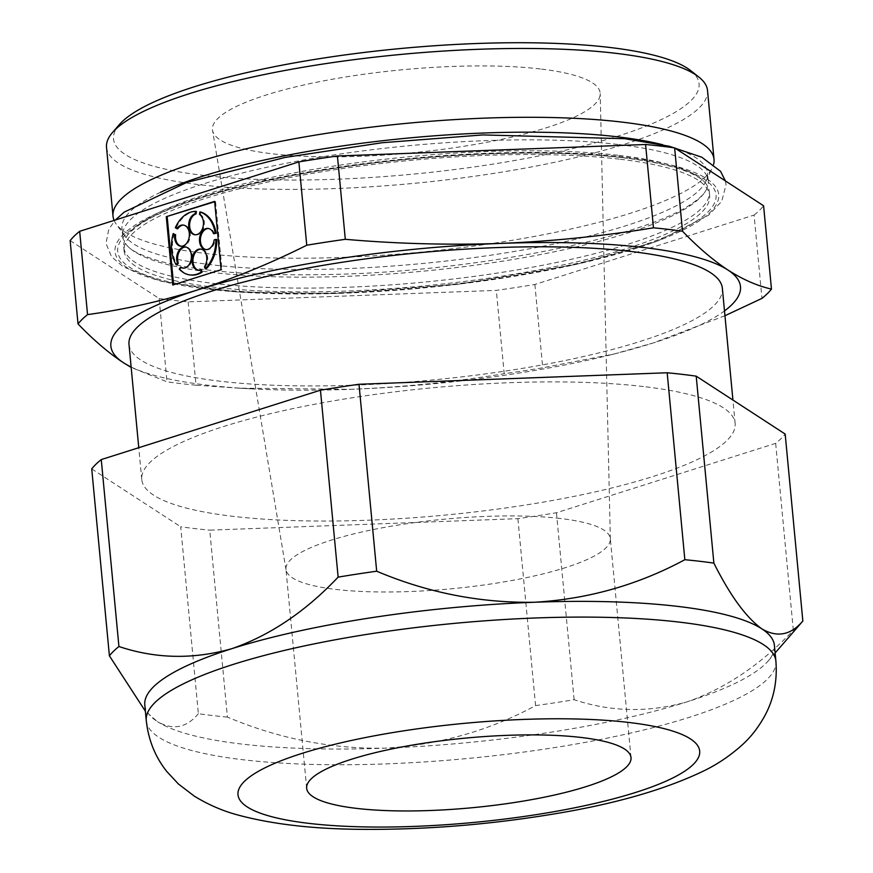 <?xml version="1.0" encoding="UTF-8"?>
<svg xmlns="http://www.w3.org/2000/svg" width="873" height="873" viewBox="0 0 873 873"><rect width="100%" height="100%" fill="white"/><g stroke="black" fill="none" stroke-linecap="round" stroke-linejoin="round"><path stroke-width="0.65" stroke-dasharray="4.37 3.27" d="M801.578 622.525A354.067 75.995 -5.4 0 1 793.328 630.295C760.765 664.68 725.387 688.513 687.204 701.794C648.792 712.75 611.089 712.041 574.128 699.688A354.067 75.995 -5.4 0 1 535.575 705.602C489.153 730.734 438.955 744.92 384.971 748.15C331.434 749.078 278.913 738.733 227.406 717.104L209.727 530.162L517.896 518.66A354.067 75.995 174.6 0 0 556.45 512.746L775.66 443.353A354.067 75.995 174.6 0 0 785.176 434.056M535.575 705.602L517.896 518.66M227.406 717.104A354.067 75.995 -5.4 0 1 198.367 713.71L180.7 526.768A354.067 75.995 174.6 0 0 209.727 530.162M70.156 240.61L159.126 298.501L166.994 381.807L131.179 367.457M159.126 298.501A354.067 75.995 174.6 0 0 188.153 301.883L496.322 290.382A354.067 75.995 174.6 0 0 534.876 284.467L754.076 215.085L761.954 298.391M754.076 215.085A354.067 75.995 174.6 0 0 763.602 205.777M534.876 284.467L542.744 367.784A354.067 75.995 -5.4 0 1 504.201 373.699L496.322 290.382M724.961 315.72L653.288 342.947L613.915 354.045L542.744 367.784M188.153 301.883L196.032 385.2L239.038 388.169L351.044 389.314C402.388 387.241 453.447 382.036 504.201 373.699M196.032 385.2A354.067 75.995 -5.4 0 1 166.994 381.807M106.517 147.341A301.84 64.788 174.6 0 0 413.115 183.428A301.84 64.788 174.6 0 0 707.523 90.53M114.101 220.4A301.84 64.788 174.6 0 0 116.229 224.121A301.84 64.788 174.6 0 0 419.618 252.253A301.84 64.788 174.6 0 0 712.368 167.769A301.84 64.788 174.6 0 0 713.601 164.44M160.556 192.278A294.081 63.118 174.6 0 0 121.991 228.508A294.081 63.118 174.6 0 0 125.112 236.256A294.081 63.118 174.6 0 0 420.699 263.668A294.081 63.118 174.6 0 0 705.919 181.355A294.081 63.118 174.6 0 0 707.534 173.16A294.081 63.118 174.6 0 0 662.891 144.798M617.844 144.449A294.081 63.118 174.6 0 0 297.66 161.09A294.081 63.118 174.6 0 0 122.711 236.179A294.081 63.118 174.6 0 0 127.382 245.826A294.081 63.118 174.6 0 0 421.43 271.339A294.081 63.118 174.6 0 0 705.482 191.176A294.081 63.118 174.6 0 0 708.265 180.831A294.081 63.118 174.6 0 0 617.844 144.449M131.136 367.009A316.212 67.865 174.6 0 0 250.791 388.812A316.212 67.865 174.6 0 0 351.044 389.314A316.212 67.865 174.6 0 0 611.045 354.754A316.212 67.865 174.6 0 0 653.288 342.947A316.212 67.865 174.6 0 0 724.503 310.919M128.997 344.409A298.009 63.958 174.6 0 0 431.699 380.05A298.009 63.958 174.6 0 0 722.364 288.319M208.243 289.236A303.193 65.071 -5.4 0 1 198.651 197.702A303.193 65.071 -5.4 0 1 625.505 157.151A303.193 65.071 -5.4 0 1 635.108 248.685A303.193 65.071 -5.4 0 1 208.243 289.236M198.367 713.71C186.538 727.896 172.865 730.515 157.369 721.567A316.212 67.865 174.6 0 0 384.971 748.15A316.212 67.865 174.6 0 0 687.204 701.794A316.212 67.865 174.6 0 0 768.12 661.025A316.212 67.865 174.6 0 0 774.416 645.453M144.798 704.969A316.212 67.865 174.6 0 0 153.888 719.09A316.212 67.865 174.6 0 0 157.369 721.567L145.387 711.233M91.73 468.888L180.7 526.768M574.128 699.688L556.45 512.746M793.328 630.295L775.66 443.353M643.51 386.553A298.009 63.958 174.6 0 0 319.06 403.424A298.009 63.958 174.6 0 0 141.764 479.517A298.009 63.958 174.6 0 0 444.477 515.146A298.009 63.958 174.6 0 0 735.142 423.427A298.009 63.958 174.6 0 0 643.51 386.553M560.237 518.475A162.902 34.964 174.6 0 0 382.876 527.696A162.902 34.964 174.6 0 0 285.962 569.294A162.902 34.964 174.6 0 0 286.038 569.818A162.902 34.964 174.6 0 0 451.428 588.773A162.902 34.964 174.6 0 0 610.347 539.165A162.902 34.964 174.6 0 0 610.314 538.63A162.902 34.964 174.6 0 0 560.237 518.475M540.3 68.967A194.723 41.795 174.6 0 0 326.928 80.24A194.723 41.795 174.6 0 0 212.532 130.35A194.723 41.795 174.6 0 0 410.245 152.993A194.723 41.795 174.6 0 0 600.209 93.695A194.723 41.795 174.6 0 0 540.3 68.967M119.383 124.577A294.081 63.118 174.6 0 0 412.242 174.218A294.081 63.118 174.6 0 0 690.619 70.571M173.607 284.74L221.993 269.812L215.533 201.488L214.627 201.379M221.993 269.812L221.087 269.702M215.533 201.488L214.66 201.761M173.64 285.122L172.734 285.013M195.301 234.793A10.651 7.333 -83.3 0 0 195.759 234.859A10.651 7.333 -83.3 0 0 203.987 226.805A10.651 7.333 -83.3 0 0 200.441 214.507L199.535 214.409M200.746 212.074L200.441 214.507M214.474 233.811A10.651 7.333 -83.3 0 0 209.007 228.551A10.651 7.333 -83.3 0 0 208.56 228.519M206.093 249.623A10.651 7.333 -83.3 0 0 206.541 249.7A10.651 7.333 -83.3 0 0 215.064 240.02L214.147 239.911M216.755 239.486L215.064 240.02M206.126 268.928L205.384 266.822L204.478 266.712M205.384 266.822A10.651 7.333 -83.3 0 0 207.414 255.8A10.651 7.333 -83.3 0 0 201.576 249.154A10.651 7.333 -83.3 0 0 201.117 249.121M198.651 270.237A10.651 7.333 -83.3 0 0 199.109 270.314A10.651 7.333 -83.3 0 0 201.39 270.063M181.377 267.334L180.144 269.168L179.238 269.059M180.144 269.168A31.941 22.011 -83.3 0 0 190.434 274.962M183.265 268.131A10.651 7.333 -83.3 0 0 183.723 268.207A10.651 7.333 -83.3 0 0 192.246 258.484A10.651 7.333 -83.3 0 0 186.189 247.059A10.651 7.333 -83.3 0 0 185.731 247.026M174.131 233.658A31.941 22.011 -83.3 0 0 177.088 264.966M181.202 246.23A10.651 7.333 -83.3 0 0 181.649 246.295A10.651 7.333 -83.3 0 0 190.172 236.572A10.651 7.333 -83.3 0 0 184.116 225.147A10.651 7.333 -83.3 0 0 183.668 225.114M196.392 211.473A31.941 22.011 -83.3 0 0 176.237 227.82L175.32 227.711M176.237 227.82L177.732 228.791M618.881 155.372A294.081 63.118 -5.4 0 1 704.62 182.108A294.081 63.118 -5.4 0 1 709.291 191.754A294.081 63.118 -5.4 0 1 534.341 266.843A294.081 63.118 -5.4 0 1 214.158 283.485A294.081 63.118 -5.4 0 1 123.748 247.103A294.081 63.118 -5.4 0 1 126.53 236.758A294.081 63.118 -5.4 0 1 320.467 168.205A294.081 63.118 -5.4 0 1 618.881 155.372M619.23 159.137A294.081 63.118 174.6 0 0 299.057 175.779A294.081 63.118 174.6 0 0 124.097 250.867A294.081 63.118 174.6 0 0 422.816 286.028A294.081 63.118 174.6 0 0 709.651 195.519A294.081 63.118 174.6 0 0 619.23 159.137M623.638 157.74A300.487 64.493 174.6 0 0 126.181 234.04A300.487 64.493 174.6 0 0 500.796 277.8A300.487 64.493 174.6 0 0 623.638 157.74M146.282 720.683A316.212 67.865 174.6 0 0 467.481 758.495A316.212 67.865 174.6 0 0 775.901 661.167M705.919 181.355L712.368 167.769M125.112 236.256L116.229 224.121M708.265 180.831L707.534 173.16M122.711 236.179L121.991 228.508M127.382 245.826C131.648 251.009 142.714 256.193 160.588 261.376C200.779 271.918 258.528 276.25 333.813 274.373C472.708 271.536 642.157 238.176 691.263 204.031C698.771 198.979 703.507 194.69 705.482 191.176M725.387 180.907L726.052 184.738L721.731 201.336L708.614 215.195L656.976 241.363L576.693 264.29L458.685 284.172L333.595 293.546L236.005 291.898L160.959 281.259L123.246 266.865L111.558 256.76L105.971 243.403L108.83 229.173L115.367 220.007M768.12 661.025L775.126 652.971M735.142 423.427L732.927 400.063M141.764 479.517L138.763 447.707M631.015 757.589L610.314 538.63M306.663 788.254L285.962 569.294M610.347 539.165L600.209 93.695M286.038 569.818L212.532 130.35M250.791 388.812L239.038 388.169M611.045 354.754L613.915 354.045M194.843 234.761L195.759 234.859M205.635 249.591L206.541 249.7M208.101 228.442L209.007 228.551M198.193 270.204L199.109 270.314M200.67 249.056L201.576 249.154M182.806 268.098L183.723 268.207M185.283 246.95L186.189 247.059M180.744 246.197L181.649 246.295M183.21 225.048L184.116 225.147M709.651 195.519L709.291 191.754M124.097 250.867L123.748 247.103M126.53 236.758C126.661 237.107 126.378 233.997 140.662 223.957C150.811 217.301 165.183 210.568 183.767 203.78C221.513 190.194 269.397 178.769 327.408 169.482C428.741 153.212 546.804 148.563 622.591 157.74C652.797 161.363 675.353 166.448 690.27 173.007C697.462 176.281 702.252 179.314 704.62 182.108"/><path stroke-width="1.31" d="M724.503 310.919A316.212 67.865 174.6 0 0 727.918 270.008C742.737 279.502 757.251 285.864 771.47 289.094L763.602 205.777L674.633 147.886A354.067 75.995 174.6 0 0 645.594 144.503L337.425 155.994A354.067 75.995 174.6 0 0 298.872 161.909L79.672 231.301A354.067 75.995 174.6 0 0 70.156 240.61L78.024 323.916C93.466 339.99 108.601 352.932 123.442 362.721L131.179 367.457M645.594 144.503L653.473 227.809C602.719 236.157 551.671 241.352 500.316 243.425A316.212 67.865 174.6 0 0 198.084 289.781C161.45 301.218 124.599 309.5 87.551 314.618L79.672 231.301M674.633 147.886L682.5 231.203C697.942 247.277 713.077 260.209 727.918 270.008A316.212 67.865 174.6 0 0 500.316 243.425C448.94 245.193 397.27 243.818 345.304 239.311A354.067 75.995 -5.4 0 0 306.75 245.226C270.794 263.231 234.575 278.083 198.084 289.781A316.212 67.865 174.6 0 0 123.442 362.721A316.212 67.865 174.6 0 0 131.136 367.009M221.087 269.702L214.627 201.379L166.274 216.69L172.734 285.013L221.087 269.702M298.872 161.909L306.75 245.226M337.425 155.994L345.304 239.311M653.473 227.809A354.067 75.995 -5.4 0 1 682.5 231.203M771.47 289.094A354.067 75.995 -5.4 0 1 761.954 298.391L724.961 315.72M713.601 164.44A301.84 64.788 174.6 0 0 714.027 159.355L707.523 90.53A301.84 64.788 174.6 0 0 698.837 77.042A301.84 64.788 174.6 0 0 614.723 53.188A301.84 64.788 174.6 0 0 317.248 64.929A301.84 64.788 174.6 0 0 112.53 132.467A301.84 64.788 174.6 0 0 106.517 147.341L113.021 216.166A301.84 64.788 174.6 0 0 114.101 220.4M714.027 159.355A301.84 64.788 174.6 0 0 621.227 122.013A301.84 64.788 174.6 0 0 292.597 139.102A301.84 64.788 174.6 0 0 113.021 216.166M662.891 144.798A294.081 63.118 174.6 0 0 617.124 136.777A294.081 63.118 174.6 0 0 160.556 192.278M732.927 400.063L722.364 288.319A298.009 63.958 174.6 0 0 630.743 251.457A298.009 63.958 174.6 0 0 306.292 268.327A298.009 63.958 174.6 0 0 128.997 344.409L138.763 447.707M195.17 213.809L195.476 211.364L196.392 211.473L196.076 213.918L195.17 213.809A10.651 7.333 -83.3 0 0 188.688 224.874A10.651 7.333 -83.3 0 0 194.843 234.761A10.651 7.333 -83.3 0 0 203.082 226.696A10.651 7.333 -83.3 0 0 199.535 214.409L199.841 211.964A31.941 22.011 -83.3 0 1 215.249 233.167L213.558 233.702A10.651 7.333 -83.3 0 0 208.101 228.442A10.651 7.333 -83.3 0 0 199.579 238.165A10.651 7.333 -83.3 0 0 205.635 249.591A10.651 7.333 -83.3 0 0 214.147 239.911L215.838 239.377A31.941 22.011 -83.3 0 1 205.21 268.819L204.478 266.712A10.651 7.333 -83.3 0 0 206.508 255.702A10.651 7.333 -83.3 0 0 200.67 249.056A10.651 7.333 -83.3 0 0 192.147 258.779A10.651 7.333 -83.3 0 0 198.193 270.204A10.651 7.333 -83.3 0 0 200.474 269.953L201.216 272.07A31.941 22.011 -83.3 0 1 189.976 274.919L190.881 275.028A31.941 22.011 -83.3 0 0 202.121 272.169L201.216 272.07M195.476 211.364A31.941 22.011 -83.3 0 0 175.32 227.711L176.826 228.682A10.651 7.333 -83.3 0 1 183.21 225.048A10.651 7.333 -83.3 0 1 189.266 236.474A10.651 7.333 -83.3 0 1 180.744 246.197A10.651 7.333 -83.3 0 1 174.72 234.521L173.214 233.549A31.941 22.011 -83.3 0 0 176.171 264.857L177.415 263.013A10.651 7.333 -83.3 0 1 178.125 251.948A10.651 7.333 -83.3 0 1 185.283 246.95A10.651 7.333 -83.3 0 1 191.329 258.375A10.651 7.333 -83.3 0 1 182.806 268.098A10.651 7.333 -83.3 0 1 180.471 267.225L179.238 269.059A31.941 22.011 -83.3 0 0 189.976 274.919M145.387 711.233L109.398 655.819L91.73 468.888A354.067 75.995 174.6 0 1 101.257 459.58L118.924 646.511A354.067 75.995 -5.4 0 0 109.398 655.819M338.124 577.129A354.067 75.995 -5.4 0 1 376.678 571.215C427.508 592.712 480.03 603.068 534.243 602.261C587.573 599.205 637.781 585.019 684.847 559.713L667.179 372.771L359.01 384.273A354.067 75.995 174.6 0 0 320.456 390.187L338.124 577.129C305.561 611.504 270.183 635.337 232 648.628C193.588 659.573 155.896 658.875 118.924 646.511M320.456 390.187L101.257 459.58M376.678 571.215L359.01 384.273M684.847 559.713A354.067 75.995 -5.4 0 1 713.874 563.107L696.207 376.165A354.067 75.995 174.6 0 0 667.179 372.771M713.874 563.107C730.123 595.55 746.109 617.473 761.845 628.855C777.166 637.825 790.84 635.195 802.844 620.987L785.176 434.056L696.207 376.165M802.844 620.987A354.067 75.995 -5.4 0 1 801.578 622.525L775.126 652.971M78.024 323.916A354.067 75.995 -5.4 0 1 87.551 314.618M775.901 661.167L774.416 645.453A316.212 67.865 174.6 0 0 761.845 628.855A316.212 67.865 174.6 0 0 677.197 606.331A316.212 67.865 174.6 0 0 534.243 602.261A316.212 67.865 174.6 0 0 232 648.628A316.212 67.865 174.6 0 0 144.798 704.969L146.282 720.683C148.443 740.097 155.274 757.033 166.787 771.481L178.419 783.998L194.384 796.198C208.614 804.873 223.27 811.181 238.351 815.131C272.867 824.396 314.586 829.132 363.484 829.35C426.395 829.743 490.091 824.57 554.595 813.843C614.985 803.913 664.462 789.716 703.038 771.263C716.973 764.617 730.057 755.8 742.312 744.811C751.075 736.888 758.659 727.045 765.075 715.293C773.816 698.858 777.417 680.82 775.901 661.167A316.212 67.865 174.6 0 0 678.681 622.045A316.212 67.865 174.6 0 0 334.403 639.942A316.212 67.865 174.6 0 0 146.282 720.683M580.927 737.434A162.902 34.964 174.6 0 0 403.577 746.655A162.902 34.964 174.6 0 0 306.663 788.254A162.902 34.964 174.6 0 0 472.129 807.732A162.902 34.964 174.6 0 0 631.015 757.589A162.902 34.964 174.6 0 0 580.927 737.434M698.837 77.042L690.619 70.571A294.081 63.118 174.6 0 0 608.667 47.328A294.081 63.118 174.6 0 0 318.841 58.775A294.081 63.118 174.6 0 0 119.383 124.577L112.53 132.467M214.66 201.761L166.274 216.69M167.179 216.788L173.607 284.74M196.076 213.918A10.651 7.333 -83.3 0 0 189.605 224.645A10.651 7.333 -83.3 0 0 195.301 234.793M213.558 233.702L216.166 233.277A31.941 22.011 -83.3 0 0 200.746 212.074L199.841 211.964M216.166 233.277L215.249 233.167M208.56 228.519A10.651 7.333 -83.3 0 0 200.484 238.274A10.651 7.333 -83.3 0 0 206.093 249.623M205.21 268.819L206.126 268.928A31.941 22.011 -83.3 0 0 216.755 239.486L215.838 239.377M201.117 249.121A10.651 7.333 -83.3 0 0 193.053 258.877A10.651 7.333 -83.3 0 0 198.651 270.237M202.121 272.169L201.39 270.063L200.474 269.953M183.265 268.131A10.651 7.333 -83.3 0 1 181.377 267.334L180.471 267.225M185.731 247.026A10.651 7.333 -83.3 0 0 178.9 252.341A10.651 7.333 -83.3 0 0 178.321 263.122L177.415 263.013M178.321 263.122L177.088 264.966L176.171 264.857M174.72 234.521L173.214 233.549M175.626 234.63A10.651 7.333 -83.3 0 0 181.202 246.23M183.668 225.114A10.651 7.333 -83.3 0 0 177.732 228.791L176.826 228.682M628.407 722.408A231.891 49.772 174.6 0 0 244.516 781.291A231.891 49.772 174.6 0 0 533.599 815.055A231.891 49.772 174.6 0 0 628.407 722.408M115.367 220.007L124.228 212.095L186.735 182.435L285.1 157.435L382.178 142.725L482.867 134.922L624.817 138.698L669.264 146.238L701.761 157.205L720.541 171.294L725.387 180.907"/></g></svg>
